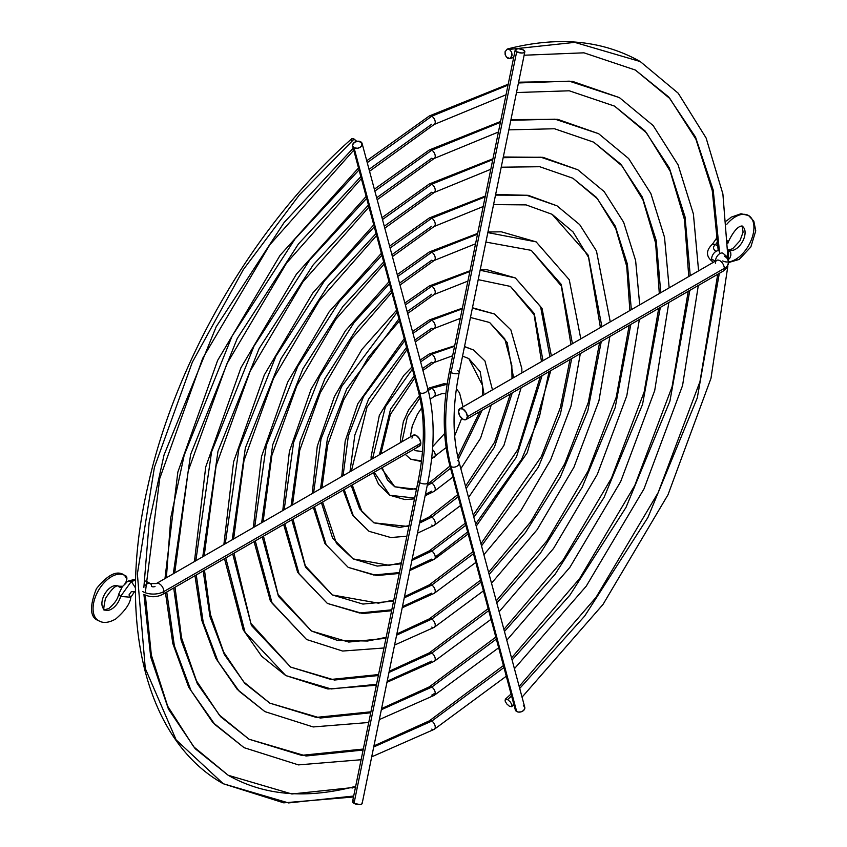 <?xml version="1.0" encoding="UTF-8"?>
<svg xmlns="http://www.w3.org/2000/svg" width="847" height="847" viewBox="0 0 847 847"><rect width="100%" height="100%" fill="white"/><g stroke="black" fill="none" stroke-linecap="round" stroke-linejoin="round"><path stroke-width="1.27" d="M429.344 115.954A4.902 2.827 60 0 1 431.769 116.208L508.02 85.102L431.769 116.208A4.902 2.827 -120 0 0 429.344 115.954M518.459 82.964L569.3 81.164L619.432 97.617L569.3 81.164L518.459 82.964M373.951 745.879L429.323 720.861A4.902 2.827 60 0 1 431.769 721.104L503.965 667.542L431.769 721.104A4.902 2.827 -120 0 0 429.344 720.85L503.436 665.551M512.086 659.961L569.883 595.176L626.028 507.364L669.913 401.171L689.829 290.373L669.913 401.171L626.028 507.364L569.883 595.176L512.086 659.961M690.231 275.688L685.043 216.906L669.342 167.95L644.991 130.862L614.53 106.108L644.991 130.862L669.342 167.95L685.043 216.906L690.231 275.688M431.769 124.202L369.027 169.358M361.108 759.738L298.462 764.894L244.116 747.689L214.937 724.545L190.977 690.527L174.366 645.859L166.753 592L174.366 645.859L190.977 690.527L214.937 724.545L244.116 747.689L212.713 722.353L188.701 687.192L172.809 643.508L165.461 592.741M166.383 577.76L170.798 517.612L184.201 455.178L232.089 336.079L294.947 239.066L359.043 169.929L294.947 239.066L232.089 336.079L184.201 455.178L170.798 517.612L166.383 577.76M367.238 162.666L431.769 116.208L367.238 162.666M360.833 176.621L298.43 243.978L237.245 338.461L190.639 454.416L173.307 573.758M173.699 587.998L181.152 640.3L197.34 683.677L220.644 716.71L249.007 739.209L306.095 756L363.098 750.029L306.095 756L249.007 739.209L219.257 714.984L196.483 680.84L181.523 637.77L175.011 587.236M373.718 746.99L431.769 721.104L373.718 746.99M371.706 756.837L434.215 729.352A4.902 2.827 -120 0 0 434.977 725.434A4.902 2.827 -120 0 0 431.769 721.104A4.902 2.827 60 0 1 434.977 725.434A4.902 2.827 60 0 1 434.204 729.362A4.902 2.827 60 0 1 431.769 729.108M369.546 171.274L434.215 124.445A4.902 2.827 -120 0 0 434.977 120.539A4.902 2.827 -120 0 0 431.769 116.208A4.902 2.827 60 0 1 434.977 120.539A4.902 2.827 60 0 1 434.204 124.456L506.04 94.779M374.353 189.209L429.323 149.961A4.902 2.827 60 0 1 431.769 150.205L500.397 122.36L431.769 150.205A4.902 2.827 -120 0 0 429.344 149.951L500.566 121.492M510.815 120.316L555.06 119.183L598.607 133.678L555.06 119.183L510.815 120.316M435.231 693.079L431.769 695.101L435.231 693.079M381.574 708.6L429.323 686.864A4.902 2.827 60 0 1 431.769 687.108L496.342 639.093L431.769 687.108A4.902 2.827 -120 0 0 429.344 686.853L495.813 637.092M504.452 631.47L555.06 574.33L604.123 497.295L642.545 404.4L660.332 307.397L642.545 404.4L604.123 497.295L555.06 574.33L504.452 631.47M660.776 292.681L656.224 240.516L642.322 197.055L620.724 164.138L593.705 142.169L620.724 164.138L642.322 197.055L656.224 240.516L660.776 292.681M368.731 722.491L313.178 726.948L264.931 711.628L239.203 691.268L218.007 661.412L203.206 622.238L196.25 574.975L203.206 622.238L218.007 661.412L239.203 691.268L264.931 711.628L237.202 689.331L215.921 658.468L201.734 620.184L194.969 575.706M195.826 560.756L211.559 451.959L253.984 346.179L309.737 259.923L366.666 198.378L309.737 259.923L253.984 346.179L211.559 451.959L195.826 560.756M374.861 191.104L431.769 150.205L374.861 191.104M377.169 199.723L434.215 158.453A4.902 2.827 60 0 1 431.769 158.209L376.65 197.806M368.456 205.069L313.221 264.836L259.129 348.562L217.997 451.207L202.761 556.754M203.185 570.963L209.992 616.669L224.37 654.551L244.91 683.434L269.833 703.148L320.304 718.023L370.721 712.782L320.304 718.023L269.833 703.148L243.735 681.951L223.682 652.105L210.416 614.446L204.487 570.211M381.341 709.722L431.769 687.108L381.341 709.722M498.671 647.764L434.215 695.345A4.902 2.827 -120 0 0 434.977 691.438A4.902 2.827 -120 0 0 431.769 687.108A4.902 2.827 60 0 1 434.977 691.438A4.902 2.827 60 0 1 434.204 695.355L379.329 719.59M498.417 132.026L434.215 158.453A4.902 2.827 -120 0 0 434.977 154.546A4.902 2.827 -120 0 0 431.769 150.205A4.902 2.827 60 0 1 434.966 154.514A4.902 2.827 60 0 1 434.236 158.442M381.976 217.658L429.323 183.968A4.902 2.827 60 0 1 431.769 184.212L492.763 159.628L431.769 184.212A4.902 2.827 -120 0 0 429.344 183.958L492.943 158.781M503.16 157.69L540.82 157.203L577.792 169.739L540.82 157.203L503.16 157.69M431.769 661.105L387.174 681.221M429.344 652.846A4.902 2.827 60 0 1 431.769 653.101L488.719 610.645L431.769 653.101A4.902 2.827 -120 0 0 429.344 652.846M496.808 602.969L540.238 553.472L582.207 487.226L615.176 407.64L630.814 324.443L615.176 407.64L582.207 487.226L540.238 553.472L496.808 602.969M631.333 309.684L627.394 264.126L615.293 226.16L596.457 197.415L572.89 178.23L596.457 197.415L615.293 226.16L627.394 264.126L631.333 309.684M376.544 684.302L331.177 688.971L285.757 675.567L245.048 632.286L225.757 557.94L245.048 632.286L285.757 675.567L261.702 656.309L243.153 629.745L224.497 558.66M225.27 543.753L238.918 448.751L275.878 356.291L324.539 280.791L374.289 226.816L324.539 280.791L275.878 356.291L238.918 448.751L225.27 543.753M382.484 219.553L431.769 184.212L382.484 219.553M434.236 192.438A4.902 2.827 60 0 0 434.966 188.51A4.902 2.827 60 0 0 431.769 184.212A4.902 2.827 -120 0 1 434.977 188.542A4.902 2.827 -120 0 1 434.204 192.46A4.902 2.827 60 0 1 431.769 192.205L384.273 226.244M376.079 233.518L328.022 285.693L281.024 358.662L245.355 447.989L232.205 539.761M232.703 553.927L251.411 625.435L290.648 667.087L334.512 680.035L378.344 675.535L334.512 680.035L290.648 667.087L250.892 623.371L233.973 553.186M388.974 672.454L431.769 653.101L388.974 672.454M491.048 619.316L434.215 661.348A4.902 2.827 -120 0 0 434.977 657.441A4.902 2.827 -120 0 0 431.769 653.101A4.902 2.827 60 0 1 434.977 657.441A4.902 2.827 60 0 1 434.204 661.359L386.952 682.322M389.599 246.117L429.323 217.965A4.902 2.827 60 0 1 431.769 218.208L485.14 196.906L431.769 218.208A4.902 2.827 -120 0 0 429.344 217.954L485.31 196.07M495.506 195.117L526.559 195.244L556.966 205.81L526.559 195.244L495.506 195.117M396.841 633.98L429.323 618.861A4.902 2.827 60 0 1 431.769 619.104L481.096 582.185L431.769 619.104A4.902 2.827 -120 0 0 429.344 618.85L480.556 580.174M489.164 574.446L525.394 532.625L560.291 477.168L587.797 410.88L601.285 341.489L587.797 410.88L560.291 477.168L525.394 532.625L489.164 574.446M601.889 326.688L588.273 255.265L552.064 214.291L588.273 255.265L601.889 326.688M431.769 226.213L391.896 254.703M383.977 647.987L342.622 651.047L306.572 639.506L272.088 603.159L255.275 540.894L272.088 603.159L306.572 639.506L270.394 601.021L254.058 541.593M254.725 526.76L266.276 445.533L297.773 366.391L339.34 301.648L381.912 255.275L339.34 301.648L297.773 366.391L266.276 445.533L254.725 526.76M390.107 248.002L431.769 218.208L390.107 248.002M383.702 261.967L342.813 306.55L302.919 368.773L272.713 444.781L261.649 522.758M262.231 536.882L278.451 596.309L311.474 631.015L348.731 642.058L385.957 638.299L348.731 642.058L311.474 631.015L278.112 594.626L263.481 536.151M396.608 635.165L431.769 619.104L396.608 635.165M394.575 645.065L434.215 627.341A4.902 2.827 -120 0 0 434.977 623.434A4.902 2.827 -120 0 0 431.769 619.104A4.902 2.827 60 0 1 434.977 623.434A4.902 2.827 60 0 1 434.204 627.352A4.902 2.827 60 0 1 431.769 627.098M392.405 256.609L434.215 226.445A4.902 2.827 -120 0 0 434.977 222.539A4.902 2.827 -120 0 0 431.769 218.208A4.902 2.827 60 0 1 434.977 222.539A4.902 2.827 60 0 1 434.204 226.467L483.171 206.541M429.344 251.951A4.902 2.827 60 0 1 431.769 252.205L477.507 234.185L431.769 252.205A4.902 2.827 -120 0 0 429.344 251.951M487.83 232.607L536.14 241.871L487.83 232.607M431.769 593.101L402.441 606.632M404.485 596.637L429.323 584.864A4.902 2.827 60 0 1 431.769 585.097L473.473 553.726L431.769 585.097A4.902 2.827 -120 0 0 429.344 584.843L472.933 551.693M481.52 545.892L538.364 467.131L560.418 414.13L571.704 358.567L560.418 414.13L538.364 467.131L481.52 545.892M572.434 343.691L561.243 284.37L531.249 250.352L561.243 284.37L572.434 343.691M391.79 609.808L359.594 613.006L327.397 603.445L299.129 574.033L284.836 523.827L299.129 574.033L327.397 603.445L297.646 572.286L283.66 524.505M284.168 509.756L293.634 442.325L319.668 376.492L354.131 322.506L389.535 283.724L354.131 322.506L319.668 376.492L293.634 442.325L284.168 509.756M397.73 276.461L431.769 252.205L397.73 276.461M400.028 285.047L434.215 260.453A4.902 2.827 60 0 1 431.769 260.209L399.519 283.152M391.325 290.415L357.614 327.418L324.814 378.874L300.071 441.562L291.093 505.754M291.802 519.804L305.492 567.172L332.289 594.954L362.94 604.07L393.58 601.052L362.94 604.07L332.289 594.954L305.322 565.87L293.009 519.105M404.241 597.855L431.769 585.097L404.241 597.855M434.204 593.355A4.902 2.827 -120 0 0 434.977 589.438A4.902 2.827 -120 0 0 431.769 585.097A4.902 2.827 60 0 1 434.977 589.438A4.902 2.827 60 0 1 434.204 593.355M475.538 243.809L434.215 260.453A4.902 2.827 -120 0 0 434.977 256.546A4.902 2.827 -120 0 0 431.769 252.205A4.902 2.827 60 0 1 434.966 256.514A4.902 2.827 60 0 1 434.236 260.442M404.855 303.057L429.323 285.968A4.902 2.827 60 0 1 431.769 286.212L469.873 271.495L431.769 286.212A4.902 2.827 -120 0 0 429.344 285.958L470.032 270.744M480.238 269.727L487.173 269.791L515.325 277.932L480.133 270.235L515.325 277.932L540.587 306.635L549.915 356.693M549.047 371.653L539.465 416.639L521.583 459.476L475.654 524.007M467.639 531.958L435.231 557.04M412.14 559.232L429.323 550.857A4.902 2.827 60 0 1 431.769 551.101L465.839 525.256L431.769 551.101A4.902 2.827 -120 0 0 429.344 550.846L465.289 523.202M473.844 517.263L516.416 457.126L542.059 375.687L516.416 457.126L473.844 517.263M542.991 360.695L534.224 313.475L510.423 286.413L534.224 313.475L542.991 360.695M409.832 570.497L434.215 559.348A4.902 2.827 -120 0 0 434.977 555.441A4.902 2.827 -120 0 0 431.769 551.101L411.875 560.513L431.769 551.101A4.902 2.827 60 0 1 434.977 555.441A4.902 2.827 60 0 1 434.204 559.359A4.902 2.827 60 0 1 431.769 559.105L410.086 569.3M399.413 572.572L373.802 575.018L348.212 567.374L326.19 544.886L314.459 506.728L326.19 544.886L348.212 567.374L324.93 543.552L313.337 507.374M313.612 492.753L321.002 439.106L341.563 386.603L397.158 312.183L341.563 386.603L321.002 439.106L313.612 492.753M405.353 304.909L431.769 286.212L405.353 304.909M431.769 294.205L407.142 311.611M398.948 318.874L346.719 388.974L327.44 438.344L320.547 488.751M321.437 502.695L332.553 538.025L353.114 558.893L377.148 566.082L401.203 563.806L377.148 566.082L353.114 558.893L336.45 543.425L322.591 502.027M407.651 313.496L434.215 294.449A4.902 2.827 -120 0 0 434.977 290.542A4.902 2.827 -120 0 0 431.769 286.212A4.902 2.827 60 0 1 434.966 290.51A4.902 2.827 60 0 1 434.236 294.438M429.344 353.951A4.902 2.827 60 0 1 431.769 354.205L454.564 346.317L431.769 354.205A4.902 2.827 -120 0 0 429.344 353.951M464.484 346.688L473.685 350.055L464.484 346.688M431.769 491.101L425.416 494.373M427.576 483.838L429.323 482.854A4.902 2.827 60 0 1 431.769 483.097L450.562 468.222L431.769 483.097A4.902 2.827 -120 0 0 429.344 482.843L449.979 466.062M458.365 459.36L482.081 410.319L458.365 459.36M484.082 394.702L480.175 371.695L468.783 358.546L480.175 371.695L484.082 394.702M414.659 498.068L389.853 495.251L374.205 472.224L389.853 495.251L378.588 484.357L373.4 472.7M372.521 458.746L385.396 406.804L412.415 369.133L385.396 406.804L372.521 458.746M420.62 361.87L431.769 354.205L420.62 361.87M422.907 370.414L434.215 362.452A4.902 2.827 60 0 1 431.769 362.209L422.409 368.583M414.215 375.846L390.552 409.186L379.445 454.744M381.372 468.095L394.755 486.771L416.449 489.301L394.755 486.771L387.45 479.974L382.198 467.618M427.227 485.49L431.769 483.097L427.227 485.49M452.923 477.03L434.215 491.345A4.902 2.827 -120 0 0 434.977 487.438A4.902 2.827 -120 0 0 431.769 483.097A4.902 2.827 60 0 1 434.977 487.438A4.902 2.827 60 0 1 434.204 491.355L425.12 495.791M452.626 355.772L434.215 362.452A4.902 2.827 -120 0 0 434.977 358.546A4.902 2.827 -120 0 0 431.769 354.205A4.902 2.827 60 0 1 434.966 358.514A4.902 2.827 60 0 1 434.236 362.442M412.489 331.548L429.323 319.965A4.902 2.827 60 0 1 431.769 320.208L462.229 308.848L431.769 320.208A4.902 2.827 -120 0 0 429.344 319.954L462.377 308.16M472.382 308.128L494.5 313.993L472.382 308.128M429.344 516.85A4.902 2.827 60 0 1 431.769 517.104L458.206 496.766L431.769 517.104A4.902 2.827 -120 0 0 429.344 516.85M466.146 488.518L494.426 447.205L512.276 392.881L494.426 447.205L466.146 488.518M513.536 377.698L507.205 342.59L489.608 322.485L507.205 342.59L513.536 377.698M406.856 536.204L390.838 537.549L369.038 531.313L353.273 515.717L344.189 489.566L353.273 515.717L369.038 531.313L352.701 515.505L343.173 490.148M343.067 475.749L348.361 435.887L363.469 396.703L404.781 340.642L363.469 396.703L348.361 435.887L343.067 475.749M412.976 333.379L431.769 320.208L412.976 333.379M415.274 341.955L434.215 328.456A4.902 2.827 -120 0 0 434.977 324.549A4.902 2.827 -120 0 0 431.769 320.208A4.902 2.827 60 0 1 434.977 324.549A4.902 2.827 60 0 1 434.204 328.467A4.902 2.827 60 0 1 431.769 328.213L414.776 340.081M406.581 347.344L368.625 399.075L354.808 435.125L349.991 471.747M351.209 485.5L359.647 508.846L373.929 522.832L408.826 526.559L373.929 522.832L361.955 511.694L352.257 484.897M419.54 523.097L431.769 517.104L419.54 523.097M417.476 533.187L434.215 525.341A4.902 2.827 -120 0 0 434.977 521.434A4.902 2.827 -120 0 0 431.769 517.104A4.902 2.827 60 0 1 434.977 521.434A4.902 2.827 60 0 1 434.204 525.352A4.902 2.827 60 0 1 431.769 525.098M427.841 388.858L429.323 387.968A4.902 2.827 60 0 1 431.769 388.212L447.142 384.263L431.769 388.212A4.902 2.827 -120 0 0 429.344 387.958L443.86 383.723L447.174 384.04M421.499 460.927L410.679 459.19L405.237 454.31M401.986 441.732L407.322 417.042L419.921 397.878L407.322 417.042L401.986 441.732M428.264 390.478L431.769 388.212L428.264 390.478M432.489 449.609A4.902 2.827 60 0 1 435.093 453.897A4.902 2.827 60 0 1 434.204 457.359A4.902 2.827 -120 0 0 433.675 450.858M430.181 399.202L434.215 396.449A4.902 2.827 -120 0 0 434.977 392.542A4.902 2.827 -120 0 0 431.769 388.212A4.902 2.827 60 0 1 434.966 392.51A4.902 2.827 60 0 1 434.236 396.449M434.204 457.359A4.902 2.827 60 0 1 431.811 457.126M352.638 787.435L353.845 786.778L355.92 787.149L353.21 787.022L352.087 788.123M353.686 796.032L288.541 802.924L223.29 783.75L176.165 739.918L145.271 668.452L137.373 573.938L154.398 467.375L192.301 362.294L243.311 269.642L299.277 195.001L354.12 139.056L351.77 138.739C254.968 224.148 174.905 361.055 147.452 488.073C116.706 622.45 146.044 740.606 223.29 783.75L283.734 802.84L353.485 796.985M353.21 148.172L284.094 222.528L216.186 326.773L164.043 454.945L149.157 522.324L143.863 587.426M143.905 594.35L150.713 657.028L168.458 709.13L195.159 748.674L228.192 775.27L291.887 793.988L355.475 787.265L291.887 793.988L228.192 775.27L193.667 746.768L167.695 706.239L151.338 655.059L145.324 595.081M356.756 141.343L354.12 139.056L299.277 195.001L243.311 269.642L192.301 362.294L154.398 467.375L137.373 573.938L145.271 668.452L176.165 739.918L223.29 783.75M351.801 141.089L351.452 139.787M351.643 138.876L353.464 138.728L356.841 141.449M507.618 58.157L505.437 55.457L505.056 51.773L507.268 49.041L509.418 49.391L574.764 42.371L640.247 61.556L574.764 42.371L509.418 49.391L507.342 49.02L505.056 51.773L505.14 54.547L506.368 57.056L509.703 58.528L511.376 57.3L512.096 54.886L511.599 52.091L509.418 49.391L511.599 52.091L511.98 55.775L509.778 58.517L507.618 58.157M509.418 706.26L506.707 703.868L505.056 700.914L506.707 703.868L509.418 706.26L511.599 706.694L511.98 704.916L511.768 706.578L509.418 706.26M511.059 694L505.278 699.241L507.618 699.569L511.588 695.99L507.618 699.569L510.339 701.962L511.98 704.916L510.339 701.962L507.618 699.569L505.437 699.135L505.056 700.914M519.709 688.442L584.695 616.034L647.934 517.453L697.272 397.942L719.315 273.348L697.272 397.942L647.934 517.453L584.695 616.034L519.709 688.442M719.664 253.698L713.206 190.056L695.546 137.119L668.685 96.981L635.345 70.036L668.685 96.981L695.546 137.119L713.206 190.056L719.664 253.698M162.603 594.393A6.257 3.61 -120 0 0 163.873 591.545A14.971 8.639 180 0 1 142.709 591.545A14.971 8.639 0 0 0 163.873 591.545A6.257 3.61 60 0 1 162.582 594.414C156.388 597.484 150.194 597.484 144.001 594.414M145.419 581.053A6.257 3.61 120 0 1 146.415 581.349L150.268 583.572A6.257 3.61 120 0 0 145.335 585.351A6.257 3.61 -60 0 1 150.268 583.572A6.257 3.61 -60 0 1 151.56 586.431A2.446 1.419 0 0 0 155.022 586.431M105.25 610.031A13.605 7.856 120 0 0 120.613 596.415A13.605 7.856 -60 0 1 105.25 610.031A13.605 7.856 -60 0 1 104.477 594.499A13.605 7.856 -60 0 1 118.336 586.198C122.476 591.164 130.957 576.468 124.594 575.357L124.594 575.357A26.13 15.087 120 0 0 97.987 591.301A26.13 15.087 120 0 0 99.48 621.116A26.13 15.087 -60 0 1 97.987 591.301A26.13 15.087 -60 0 1 124.594 575.357C117.394 569.851 108.003 574.308 96.399 588.729C89.284 606.907 89.973 617.537 98.464 620.618C103.069 623.466 108.829 622.916 115.764 618.956C125.091 610.856 130.12 603.625 130.851 597.251L120.613 596.415L131.327 581.444L135.509 587.934L131.327 581.444L120.613 596.415L130.851 597.251L128.966 594.965L131.327 591.672L135.499 591.714M134.281 592.074L130.851 597.251M135.636 580.259L131.327 581.444L128.373 581.031L135.668 579.083M411.949 438.1L413.241 435.231L416.375 435.549L419.509 438.852L420.8 443.214A6.257 3.61 -120 0 0 418.069 436.914A6.257 3.61 -120 0 0 413.241 435.231L156.324 583.572A6.257 3.61 60 0 1 161.142 585.245A6.257 3.61 60 0 1 163.873 591.545L420.8 443.214L419.509 446.073A6.257 3.61 -120 0 0 420.8 443.214L163.873 591.545A6.257 3.61 -120 0 0 161.131 585.224A6.257 3.61 -120 0 0 156.293 583.583M122.455 586.389L118.728 594.128L120.613 596.415L118.728 594.128C117.892 598.84 114.589 603.646 108.829 608.527L104.721 609.776C103.281 611.46 103.525 607.712 105.462 598.522C117.341 579.824 119.618 587.882 118.336 586.198L122.741 586.272L125.885 583.339L126.859 579.147L124.594 575.357M416.375 445.766L418.831 446.327M126.372 582.355L128.289 581.084L131.327 581.444M715.44 263.248A6.257 3.61 60 0 1 716.71 260.389A6.257 3.61 60 0 1 721.549 262.041A6.257 3.61 60 0 1 724.301 268.351A14.971 8.639 0 0 0 728.685 262.242A14.971 8.639 180 0 1 724.301 268.351A6.257 3.61 -120 0 0 721.559 262.051A6.257 3.61 -120 0 0 716.742 260.378L716.827 260.325M723.031 253.285A6.257 3.61 120 0 0 718.245 254.873A6.257 3.61 120 0 0 715.45 261.12A6.257 3.61 -60 0 1 718.224 254.894A6.257 3.61 -60 0 1 722.999 253.264L726.641 256.397L728.685 262.242L726.641 268.086L722.999 271.22A6.257 3.61 -120 0 0 724.301 268.351A6.257 3.61 60 0 1 723.031 271.209L466.072 419.551A6.257 3.61 60 0 1 461.255 417.878A6.257 3.61 60 0 1 458.523 411.578A6.257 3.61 60 0 1 459.815 408.709A6.257 3.61 60 0 1 464.643 410.382A6.257 3.61 60 0 1 467.375 416.682L724.301 268.351L467.375 416.682A6.257 3.61 60 0 1 466.072 419.551L462.949 419.244L459.815 415.941L458.523 411.578L459.815 408.709L462.949 409.016L466.072 412.32L467.375 416.682L466.072 419.551M719.156 251.04A6.257 3.61 120 0 0 716.022 251.358C712.782 249.039 712.666 246.742 715.662 244.455L718.161 246.657L715.662 244.455L718.023 241.151L715.662 244.455C712.666 246.742 712.782 249.039 716.022 251.358A6.257 3.61 120 0 0 711.596 259.023L715.344 261.183L711.596 259.023A6.257 3.61 120 0 0 712.888 261.882L713.513 262.242M728.356 259.828L728.653 249.918L732.623 248.753L739.992 240.707L743.084 232.184L742.268 226.35C744.905 227.494 738.658 220.114 728.261 241.988L727.859 242.538L727.795 240.792M726.832 224.254A26.13 15.087 -60 0 1 747.509 215A26.13 15.087 120 0 0 726.832 224.254M727.954 260.145L729.955 257.89L730.908 255.042L730.686 252.533L728.653 249.918A13.605 7.856 120 0 0 742.512 241.617A13.605 7.856 120 0 0 741.739 226.085A13.605 7.856 -60 0 1 742.512 241.617A13.605 7.856 -60 0 1 728.653 249.918L728.007 249.611M722.724 260.94A26.13 15.087 120 0 0 749.161 244.529A26.13 15.087 120 0 0 747.509 215M718.012 241.151L716.139 238.865L718.012 241.151M724.301 256.133A14.971 8.639 180 0 1 728.685 262.242M712.496 261.596A6.257 3.61 -60 0 1 711.596 259.023A6.257 3.61 -60 0 1 716.022 251.358M717.695 234.185L716.139 238.865L712.433 244.19L715.662 244.455L712.338 244.254C705.678 250.723 705.869 256.609 712.899 261.892M728.653 249.918L727.287 249.42M457.74 460.641A4.902 3.462 165 0 1 459.127 462.335A4.902 3.462 165 0 1 456.681 466.411A4.902 3.462 165 0 1 451.049 466.57A4.902 3.462 165 0 1 449.662 464.876A4.902 3.462 -15 0 0 451.049 466.57A222.634 128.543 -60 0 1 451.049 372.479A4.902 2.001 -168.4 0 1 449.588 370.626A4.902 2.001 11.6 0 0 451.049 372.479A4.902 2.001 11.6 0 0 456.088 373.771A4.902 2.001 11.6 0 0 459.19 372.564L524.822 51.836A4.902 2.001 -168.4 0 1 521.72 53.043A4.902 2.001 -168.4 0 1 516.681 51.752L451.049 372.479L516.681 51.752A4.902 2.001 -168.4 0 1 515.23 49.867A4.902 2.001 -168.4 0 1 518.332 48.66A4.902 2.001 -168.4 0 1 523.372 49.952A4.902 2.001 -168.4 0 1 524.822 51.836M457.74 370.679A4.902 2.001 -168.4 0 1 459.201 372.532A4.902 2.001 -168.4 0 1 456.12 373.771A4.902 2.001 -168.4 0 1 451.049 372.479A222.634 128.543 120 0 0 451.049 466.57L516.681 711.512A4.902 3.462 -15 0 0 522.313 711.353A4.902 3.462 -15 0 0 524.759 707.277L459.127 462.335C452.34 436.576 452.362 406.655 459.19 372.564M515.23 49.867L449.598 370.594C442.452 405.935 442.473 437.359 449.662 464.876L515.294 709.818A4.902 3.462 -15 0 0 516.681 711.512L451.049 466.57A4.902 3.462 -15 0 0 456.681 466.411A4.902 3.462 -15 0 0 459.127 462.335M516.681 51.752L521.943 53.043L524.081 52.641L524.844 51.635L522.631 49.581L518.11 48.66L515.283 49.687L516.681 51.752M515.548 707.838L515.209 709.235L516.067 711.067L518.258 712.052L521.053 711.861L523.488 710.548L524.769 708.568L524.738 707.192L523.372 705.583M418.196 480.778A4.902 2.001 11.6 0 0 419.657 482.631A4.902 2.001 -168.4 0 1 418.206 480.747L352.574 801.474A4.902 2.001 11.6 0 0 354.025 803.358L419.657 482.631A212.841 122.879 120 0 0 419.657 392.669L354.025 147.727L419.657 392.669A4.902 3.462 165 0 1 418.28 391.007A4.902 3.462 -15 0 0 419.657 392.669A4.902 3.462 -15 0 0 425.289 392.51A4.902 3.462 -15 0 0 427.735 388.434A4.902 3.462 165 0 1 425.289 392.51A4.902 3.462 165 0 1 419.657 392.669A212.841 122.879 -60 0 1 419.657 482.631A4.902 2.001 11.6 0 0 424.728 483.923A4.902 2.001 11.6 0 0 427.809 482.684M354.025 147.727A4.902 3.462 165 0 1 352.638 146.033A4.902 3.462 165 0 1 355.084 141.957A4.902 3.462 165 0 1 360.716 141.798A4.902 3.462 165 0 1 362.103 143.492A4.902 3.462 165 0 1 359.657 147.569A4.902 3.462 165 0 1 354.025 147.727L357.455 148.278L360.113 147.304L361.849 145.472L361.785 142.783L358.228 141.184L354.628 142.222L352.627 144.742L352.659 146.118L354.025 147.727M354.628 800.32L352.627 801.294L354.025 803.358A4.902 2.001 11.6 0 0 359.064 804.65A4.902 2.001 11.6 0 0 362.167 803.443L427.799 482.716A4.902 2.001 -168.4 0 1 424.696 483.923A4.902 2.001 -168.4 0 1 419.657 482.631L354.025 803.358L360.113 804.597L361.849 803.962L362.071 802.829M366.73 160.75L429.323 115.965L508.2 84.224M518.608 82.201L572.403 81.344L619.432 97.617L653.132 125.536L678.076 164.858L693.386 213.92L698.595 270.849M511.535 657.918L579.676 578.512L634.805 485.416L672.073 386.783L688.24 291.283M688.759 276.535L684.492 219.712L670.157 171.158L646.494 132.841L614.53 106.108L569.216 90.788L516.501 92.535M363.299 749.044L301.543 755.344L249.007 739.209M164.974 578.575L177.838 472.097L217.637 360.409L280.018 255.402L358.514 167.96M174.747 572.932L188.225 470.911L226.816 363.924L286.582 263.025L361.362 178.601M698.32 285.471L682.566 385.523L644.006 488.878L586.251 586.156L514.425 668.696M506.294 676.213L434.215 729.352M510.963 119.586L557.675 119.332L598.607 133.678L628.654 158.558L650.877 193.582L664.503 237.245L669.151 287.853M503.891 629.416L563.308 559.676L611.439 478.206L644.165 391.96L658.722 308.329M659.315 293.538L655.61 243.015L642.958 199.881L622.005 165.864L593.705 142.169L554.478 128.755L508.856 129.856M370.922 711.808L316.259 717.398L269.833 703.148M194.429 561.572L205.715 466.962L240.972 367.683L296.408 274.184L366.137 196.409M204.191 555.928L216.101 465.744L250.172 371.134L302.94 281.86L368.985 207.049M668.844 302.485L654.699 390.605L620.682 481.594L569.872 567.352L506.792 640.226M503.309 156.991L542.948 157.32L577.792 169.739L604.165 191.581L623.667 222.295L635.621 260.548L639.707 304.856M389.207 671.3L429.323 652.857L488.19 608.633M496.257 600.894L546.94 540.831L588.072 471.006L616.256 397.148L629.194 325.386M629.861 310.542L626.727 266.318L615.748 228.595L597.527 198.886L572.89 178.23L539.74 166.721L501.212 167.208M378.535 674.561L330.986 679.453L290.648 667.087M223.873 544.568L233.603 461.795L264.338 374.882L312.765 293.009L373.76 224.847M285.757 675.567L327.895 688.992L376.354 685.244M233.634 538.936L243.989 460.577L273.539 378.344L319.298 300.685L376.608 235.508M384.792 228.161L434.215 192.449L490.794 169.284M639.358 319.51L626.801 395.771L597.326 474.373L553.504 548.517L499.158 611.735M495.643 194.461L528.221 195.329L556.966 205.81L579.687 224.614L596.468 251.008L610.264 321.849M488.603 572.35L530.571 521.996L564.716 463.796L588.337 402.336L599.623 342.453M600.407 327.545L588.538 257.308L573.038 231.909L552.064 214.291L526.051 204.889L493.568 204.603M386.158 637.325L367.577 641.02L337.487 640.417L311.474 631.015M253.327 527.565L261.49 456.628L287.705 382.092L329.134 311.834L381.372 253.295M263.078 521.932L271.866 455.411L296.895 385.565L335.666 319.52L384.242 263.968M609.851 336.545L598.914 400.938L573.97 467.163L537.136 529.682L491.525 583.234M483.425 590.867L434.215 627.341M397.222 274.576L429.323 251.961L477.676 233.391M487.957 232.014L501.318 231.803L536.14 241.871L569.258 279.732L580.809 338.853M480.948 543.753L541.349 456.597L560.407 407.523L569.999 359.552M570.952 344.549L561.328 286.021L531.249 250.352L485.903 242.073M393.781 600.078L378.365 603.159L332.289 594.954M282.782 510.561L289.388 451.451L311.071 389.302L345.491 330.658L388.995 281.733M327.397 603.445L362.728 613.535L391.6 610.74M402.209 607.786L434.215 593.345L475.802 562.419M292.522 504.928L299.753 450.244L320.261 392.775L352.024 338.355L391.865 292.427M580.322 353.591L571.016 406.105L550.614 459.942L520.767 510.836L483.881 554.711M473.261 515.082L517.983 449.397L540.28 376.714M541.487 361.563L534.108 314.724L510.423 286.413L478.206 279.648M401.404 562.832L389.154 565.288L353.114 558.893M312.236 493.547L317.276 446.274L334.438 396.512L361.86 349.483L396.618 310.182M348.212 567.374L376.788 575.547L399.223 573.472M321.966 487.925L327.641 445.067L343.628 399.996L368.392 357.19L399.498 320.907M515.325 277.932L542.059 308.446L551.365 355.856M550.762 370.658L527.258 452.722L476.226 526.156M468.179 533.97L434.215 559.348M434.215 294.449L467.915 281.088M420.144 360.091L429.323 353.972L454.68 345.756M464.527 346.529L473.685 350.055L484.95 360.96L492.478 389.853M457.782 456.829L479.889 411.578M482.494 395.613L482.483 385.332L468.783 358.546L462.557 356.132M416.65 488.348L410.721 489.566L394.755 486.771M371.198 459.508L371.081 456.829L379.329 415.39L403.648 375.592L411.864 367.09M389.853 495.251L404.887 499.561L414.49 498.894M380.864 453.928L390.372 414.427L414.786 377.963M491.249 405.025L480.545 438.27L460.821 468.645M472.457 307.747L494.5 313.993L510.836 329.811L521.816 368.487L521.921 372.849M419.826 521.699L429.323 516.861L457.655 494.68M465.532 486.242L494.606 442.208L510.36 393.982M512.012 378.577L511.821 365.438L504.738 338.779L489.608 322.485L470.466 317.487M409.027 525.595L399.932 527.427L373.929 522.832M341.712 476.533L345.184 441.086L357.815 403.712L404.241 338.631M351.42 470.932L366.995 407.206L407.132 349.398M521.106 387.778L503.901 445.501L468.55 497.507M460.556 505.511L434.215 525.341M434.215 328.456L460.281 318.387M432.701 446.613L444.654 433.452M422.505 451.536L415.581 450.699L413.844 449.344M400.779 442.43L400.504 438.174L403.331 421.732L408.614 409.906L419.434 395.644M410.679 459.19L421.414 461.541M431.631 458.703L446.125 447.565M410.319 436.925L412.245 426.02L417.433 414.225L421.679 407.894M456.385 388.794L459.519 392.839L463.034 406.856M461.71 418.323L454.659 435.866M434.215 396.449L442.028 393.611L445.861 393.77M353.771 786.799C305.238 799.176 263.385 795.333 228.192 775.27M145.303 592.741L159.765 478.428L202.719 358.27L269.717 244.889L353.739 150.152M507.268 49.041C557.972 35.966 602.302 40.137 640.247 61.556L678.214 93.212L706.102 137.976L722.883 193.921L728.018 258.801M519.169 686.409L596.044 597.347L658.161 492.626L699.971 381.605L717.748 274.248M718.224 250.754L712.274 190.607L695.938 139.257L669.945 98.623L635.345 70.036L583.954 52.821L524.134 55.224M727.869 266.022L710.993 378.291L668.029 494.712L603.022 604.43L522.048 697.166M513.917 704.651L511.779 706.567M509.778 58.507L513.663 57.532M419.509 446.073L162.582 594.414M156.324 583.572L150.268 583.572M728.261 241.988L727.88 243.269M459.815 408.709L716.742 260.378M726.535 220.929L731.226 217.16L740.977 213.751L748.526 215.509L753.809 221.152L755.757 230.871L750.834 246.964L739.166 259.436L728.674 262.517M427.799 482.716C434.945 447.375 434.924 415.951 427.735 388.434L362.103 143.492M352.638 146.033L418.27 390.975C425.056 416.735 425.035 446.655 418.206 480.747"/></g></svg>
